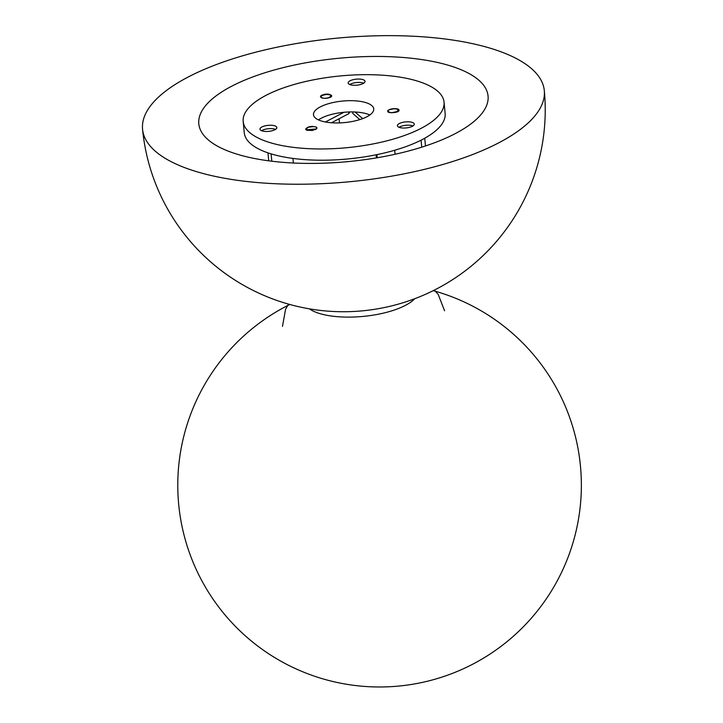 <?xml version="1.0" encoding="UTF-8"?>
<svg xmlns="http://www.w3.org/2000/svg" width="723" height="723" viewBox="0 0 723 723"><rect width="100%" height="100%" fill="white"/><g stroke="black" fill="none" stroke-linecap="round" stroke-linejoin="round"><path stroke-width="1.08" d="M435.074 61.934A145.296 51.884 174.5 0 1 488.061 96.014A145.296 51.884 174.5 0 1 348.405 161.581A145.296 51.884 174.5 0 1 198.807 123.868A145.296 51.884 174.5 0 1 279.232 68.64A145.296 51.884 174.5 0 1 435.074 61.934M470.709 43.263A201.798 72.056 174.5 0 1 544.302 90.601A201.798 72.056 174.5 0 1 350.339 181.672A201.798 72.056 174.5 0 1 142.567 129.281A201.798 72.056 174.5 0 1 254.261 52.58A201.798 72.056 174.5 0 1 470.709 43.263M325.395 121.988L343.913 112.291M348.712 111.984L348.875 113.628L331.441 122.765M348.875 113.628L349.607 111.957M355.047 112.011L362.666 118.626M359.837 119.602L352.842 113.529L352.688 111.938M292.942 158.427L293.384 163.018M376.448 157.885L376.15 154.794M377.234 157.759L376.927 154.632M424.735 138.238L425.476 145.965M421.753 147.167L421.084 140.172M395.065 154.27L394.677 150.267M268.73 160.822L267.962 152.869M271.812 161.211L271.107 153.882M388.206 111.288A5.106 1.826 174.5 0 1 388.134 111.044A5.106 1.826 174.5 0 1 393.086 108.73C397.767 108.477 399.702 109.227 398.879 110.999A6.227 2.223 174.5 0 1 396.837 112.056C392.39 113.068 389.507 112.806 388.197 111.288M397.695 111.722L398.328 110.529L397.65 109.589M395.345 108.848L393.086 108.73M328.332 94.153L331.378 95.617L329.055 97.533A5.106 1.826 174.5 0 1 321.446 97.722C319.43 96.358 320.669 95.201 325.169 94.225A6.227 2.223 174.5 0 1 328.332 94.153L329.824 94.46M321.283 96.249L320.723 97.045L321.446 97.722M325.242 94.225L330.827 94.975M313.592 126.633A5.106 1.826 174.5 0 1 316.927 128.007A5.106 1.826 174.5 0 1 316.312 128.992L312.3 130.483L306.805 130.221A6.227 2.223 174.5 0 1 305.675 129.236L308.296 127.212L313.592 126.624M306.868 129.553L307.492 130.411M315.508 129.544L316.312 128.992M305.748 128.875L306.66 128.088M369.833 114.975A30.267 10.809 -5.5 0 0 321.364 118.156A30.267 10.809 -5.5 0 0 318.481 119.919M320.28 106.905A30.267 10.809 174.5 0 1 353.258 100.723A30.267 10.809 174.5 0 1 373.746 108.911A30.267 10.809 174.5 0 1 344.654 122.576A30.267 10.809 174.5 0 1 313.484 114.722A30.267 10.809 174.5 0 1 320.28 106.905M265.838 95.436A100.895 36.033 -5.5 0 0 243.181 121.491A100.895 36.033 -5.5 0 0 347.067 147.682A100.895 36.033 -5.5 0 0 444.049 102.142A100.895 36.033 -5.5 0 0 375.77 74.849A100.895 36.033 -5.5 0 0 265.838 95.436M361.943 79.367A8.477 3.028 174.5 0 1 365.034 81.356A8.477 3.028 174.5 0 1 356.882 85.178A8.477 3.028 174.5 0 1 348.161 82.982A8.477 3.028 174.5 0 1 352.851 79.756A8.477 3.028 174.5 0 1 361.943 79.367M260.081 128.567A8.477 3.028 174.5 0 1 268.956 125.287A8.477 3.028 174.5 0 1 276.855 127.546A8.477 3.028 174.5 0 1 268.703 131.369A8.477 3.028 174.5 0 1 259.982 129.173A8.477 3.028 174.5 0 1 260.081 128.567M408.82 127.51A8.477 3.028 174.5 0 1 397.397 125.739A8.477 3.028 174.5 0 1 405.54 121.907A8.477 3.028 174.5 0 1 414.27 124.112A8.477 3.028 174.5 0 1 408.82 127.51M412.987 125.938A8.477 3.028 -5.5 0 0 399.015 127.284M275.562 129.372A8.477 3.028 -5.5 0 0 261.59 130.718M363.741 83.181A8.477 3.028 -5.5 0 0 362.268 82.747A8.477 3.028 -5.5 0 0 349.769 84.528M243.181 121.491L244.266 132.743A100.895 36.033 -5.5 0 0 348.152 158.933A100.895 36.033 -5.5 0 0 445.133 113.403L444.049 102.142M396.981 111.586L391.83 112.725A5.911 2.106 174.5 0 1 387.88 111.893L387.645 110.854L388.658 109.923L393.556 108.821A4.754 1.699 -5.5 0 1 397.786 109.724L397.722 111.08L394.641 112.517M397.975 110.773L396.764 112.083M331.423 95.328A5.911 2.106 174.5 0 1 331.658 95.834A5.911 2.106 174.5 0 1 330.601 97.207C327.031 98.59 324.012 98.69 321.527 97.515L321.048 96.855A4.754 1.699 -5.5 0 0 321.536 97.515M331.432 95.328C329.001 94.107 326.001 94.153 322.422 95.481A4.754 1.699 -5.5 0 0 321.048 96.855M315.788 129.11A4.754 1.699 -5.5 0 1 310.637 130.248L306.724 129.435L306.425 128.468L307.582 127.393A5.911 2.106 174.5 0 1 312.354 126.344L316.439 127.103L316.927 127.953L316.078 128.956L307.203 129.733M310.637 130.248L307.899 129.977M414.794 298.698A57.207 20.425 174.5 0 1 363.317 316.394A57.207 20.425 174.5 0 1 309.399 308.848M142.567 129.281A201.798 201.798 0 0 0 362.774 310.809A201.798 201.798 0 0 0 544.302 90.601M339.087 118.762L339.485 122.91M444.573 310.773L438.246 294.532L434.36 290.095M282.476 326.38L285.585 309.227L288.558 304.13M289.769 304.473A201.798 201.798 0 0 0 423.154 682.223A201.798 201.798 0 0 0 433.231 290.655"/></g></svg>
